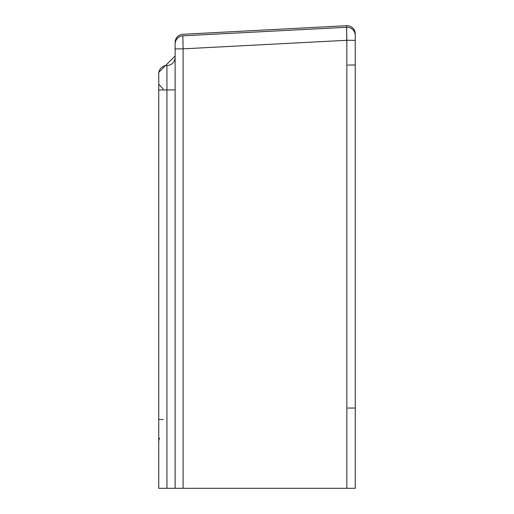<?xml version="1.0" encoding="UTF-8"?>
<svg xmlns="http://www.w3.org/2000/svg" width="514" height="514" viewBox="0 0 514 514"><rect width="100%" height="100%" fill="white"/><g stroke="black" fill="none" stroke-linecap="round" stroke-linejoin="round"><path stroke-width="0.77" d="M158.749 434.516L158.749 106.597M158.749 465.273L158.749 466.603M158.749 469.096L158.749 457.923M158.749 89.982L158.749 488.3L166.941 488.3L166.941 89.944L158.749 89.982L158.749 488.3L166.941 488.3L158.749 488.3L166.941 488.3L166.941 65.503A8.185 8.185 180 0 0 175.126 57.317A8.185 8.185 0 0 1 166.941 65.503A8.185 8.185 180 0 0 158.749 73.688L158.749 89.982L166.941 89.944L166.941 65.503A8.185 8.185 0 0 0 158.749 73.688L158.749 89.982M158.749 72.352L158.749 73.688L158.749 72.352L175.126 55.975M159.488 438.146L158.749 440.736L158.749 419.488L163.234 419.495L158.749 419.488M347.779 65.053L355.251 65.008L355.251 46.671M182.881 34.284A8.185 8.185 180 0 0 175.126 42.456L175.126 44.005A8.185 8.185 0 0 1 182.881 35.832A8.185 8.185 180 0 0 175.126 44.005L175.126 42.456A8.185 8.185 0 0 1 182.881 34.284L346.635 25.7L182.881 34.284M346.635 25.7L346.635 27.274A8.185 8.185 0 0 1 355.251 35.447L355.251 33.879A8.185 8.185 0 0 0 346.635 25.7A8.185 8.185 180 0 1 355.251 33.879L355.251 488.3L355.251 408.039L355.251 488.3L346.847 488.3L355.251 488.3L355.251 40.336L346.847 40.291L346.847 488.3L175.126 488.3L183.1 488.3L183.1 48.849L175.126 48.894L175.126 488.3L183.1 488.3L175.126 488.3L175.126 44.005L175.126 89.899L166.941 89.944L175.126 89.899M346.847 45.855L346.635 27.274L182.881 35.832L183.1 48.849L182.881 35.832L346.635 27.274L346.706 35.53M175.126 48.894L183.1 48.849L346.847 40.291L346.847 488.3L183.1 488.3L183.1 48.849L346.847 40.291L346.635 27.274L346.847 40.291L355.251 40.336L355.251 35.447A8.185 8.185 180 0 0 346.635 27.274M355.251 426.524L355.251 65.008M355.251 488.3L346.847 488.3M340.872 40.606L188.998 48.541M175.126 488.3L166.941 488.3M347.779 408.058L355.251 408.039M163.234 89.121L158.749 84.225"/></g></svg>
